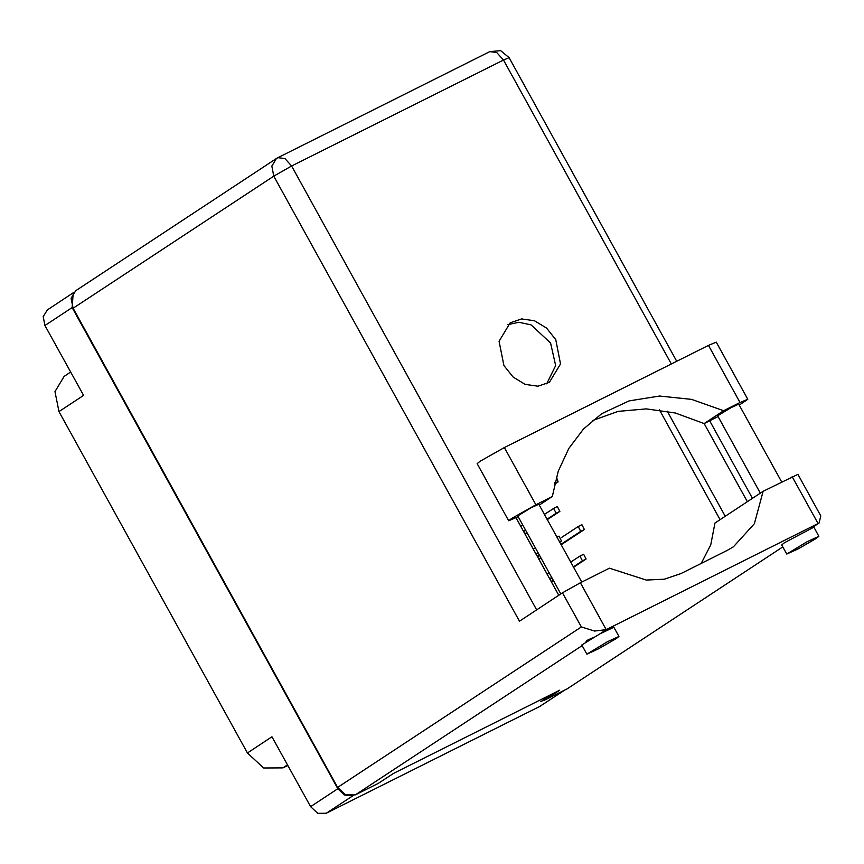 <?xml version="1.0" encoding="UTF-8"?>
<svg xmlns="http://www.w3.org/2000/svg" width="864" height="864" viewBox="0 0 864 864"><rect width="100%" height="100%" fill="white"/><g stroke="black" fill="none" stroke-linecap="round" stroke-linejoin="round"><path stroke-width="1.3" d="M287.518 764.878L282.906 767.912L287.831 765.45M282.906 767.912L263.671 767.945L247.406 752.933L271.987 736.754L310.576 806.652L337.813 788.713L344.282 795.02L352.22 795.874M73.278 292.95L72.198 307.552L44.96 325.49L83.549 395.399L58.968 411.577L247.406 752.933M58.968 411.577L54.994 391.565L64.163 376.391L70.686 372.092M72.198 307.552L337.813 788.713M564.505 690.196L539.795 706.396L326.3 813.283L317.779 813.305L310.576 806.652M553.198 693.425L540.821 701.579L544.104 699.937M44.96 325.49L43.2 316.624L47.261 309.906L73.57 292.594M551.146 581.483L553.176 580.154M573.361 566.849L582.455 560.866L579.917 556.049L570.737 562.086M573.599 567.27L586.116 559.03L583.578 554.213L580.025 556.006M551.372 581.915L553.403 580.576M518.141 516.694L508.702 520.787L511.65 518.411L535.864 504.749L504.306 447.584L480.092 461.236L477.144 463.612L508.702 520.787M816.188 538.542L818.91 536.35L807.3 541.642L786.791 554.083L798.401 548.791L816.188 538.542M818.91 536.35L813.856 527.191L784.458 542.732L781.736 544.914L786.791 554.083M616.248 638.636L618.97 636.455L607.36 641.747L586.85 654.178L598.471 648.886L616.248 638.636M618.97 636.455L613.915 627.286L599.929 633.841L581.796 645.019L586.85 654.178M593.654 637.33L587.444 640.192L585.76 642.038M555.725 339.617L546.545 328.126L534.514 320.814L521.662 318.935L510.224 322.823L499.079 341.248L503.906 365.558L513.086 377.06L525.128 384.361L537.97 386.24L549.418 382.352L560.552 363.928L555.725 339.617M507.773 324.68L518.962 322.218L531.014 324.832L550.606 342.986L555.638 365.602L546.75 383.864M560.801 593.968L517.709 515.916L531.187 507.74L538.823 504.263L581.774 582.077M760.32 493.117L717.649 415.822L731.128 407.646L738.752 404.168L781.704 481.972M539.276 505.094L552.301 496.519L535.864 504.749M581.332 626.918L562.518 592.844L519.512 621.162L273.823 176.105L73.094 308.286L337.597 787.428L581.332 626.918L594.529 631.087L606.247 629.683L819.029 523.087L820.8 515.916L797.861 474.358L763.074 491.303L714.938 523.001L710.791 544.817L701.104 563.49M782.838 546.923L567.173 688.856L544.309 700.304L559.667 690.185L393.563 773.356L378.205 783.464L355.342 794.912L345.73 794.934L337.597 787.428M73.094 308.286L71.107 298.274L75.697 290.682L276.415 158.512L271.825 166.093L273.823 176.105L291.654 166.039L536.663 609.865M544.309 700.304L543.899 699.559M558.77 595.307L515.97 517.784M667.17 411.124L725.198 516.24M659.502 409.882L720.079 519.62M562.518 592.844L580.36 582.779L606.247 629.683L599.929 633.841M763.074 491.303L754.358 523.649L733.46 546.815L727.229 550.411L680.908 573.599L664.308 579.161L646.218 580.1L609.466 568.21L580.36 582.779M718.081 416.599L704.171 423.554L675.367 412.949L646.294 408.834L618.235 411.415L592.456 420.552M747.77 399.298L740.07 402.516L708.512 345.352L716.213 342.133L747.77 399.298L739.271 405.108M740.07 402.516L723.632 410.746L691.686 399.373L659.588 396.014L629.068 400.842L601.83 413.608L583.492 428.965L568.804 448.373L558.284 471.161L552.301 496.519M708.512 345.352L504.306 447.584M747.306 501.682L704.171 423.554L723.632 410.746M554.764 483.332L554.99 482.382M554.569 484.175L558.09 481.853L556.438 477.004M538.726 558.986L540.756 557.658M560.952 544.352L580.738 531.328L578.2 526.5L561.46 537.516M561.179 544.774L584.399 529.492L581.861 524.675L578.308 526.457M538.952 559.408L540.983 558.079M537.268 556.34L539.287 555.001M559.721 542.128L561.535 540.94L558.997 536.123L556.967 537.138L558.997 536.123M537.494 556.762L539.525 555.433M535.55 553.241L533.423 549.385M536.036 554.116L538.067 552.787M524.848 533.844L526.878 532.505M547.063 519.21L556.157 513.227L553.619 508.41L544.439 514.447M547.301 519.631L559.818 511.391L557.28 506.574L553.727 508.367M525.074 534.265L527.105 532.937M523.379 531.198L525.409 529.859M522.785 525.096L520.754 526.435M523.616 531.619L525.647 530.291M549.677 578.837L551.707 577.498M549.083 572.735L547.052 574.074M549.914 579.258L551.945 577.93M352.912 795.755L326.3 813.283M539.795 706.396L564.052 690.422M582.455 560.866L586.116 559.03M567.173 688.856L782.806 546.858M811.76 527.796L818.078 523.638L792.18 476.734M582.109 645.581L355.342 794.912M671.296 363.982L503.474 59.994L291.654 166.039L284.893 158.555L277.916 157.637L276.415 158.512L277.409 157.939M489.737 51.592L496.724 52.51L503.474 59.994L509.155 57.618L500.666 50.695L489.737 51.592L277.916 157.637M554.71 483.548L558.09 481.853M580.738 531.328L584.399 529.492M559.602 541.912L561.535 540.94M533.228 549.029L535.388 547.949L533.218 549.029M535.853 553.792L538.024 552.712M556.157 513.227L559.818 511.391M579.917 556.049L583.578 554.213M586.645 640.796L586.926 641.304M752.436 498.312L709.646 420.811M676.76 361.238L509.155 57.618M812.084 527.656L819.029 523.087M578.2 526.5L581.861 524.675M553.619 508.41L557.28 506.574"/></g></svg>
